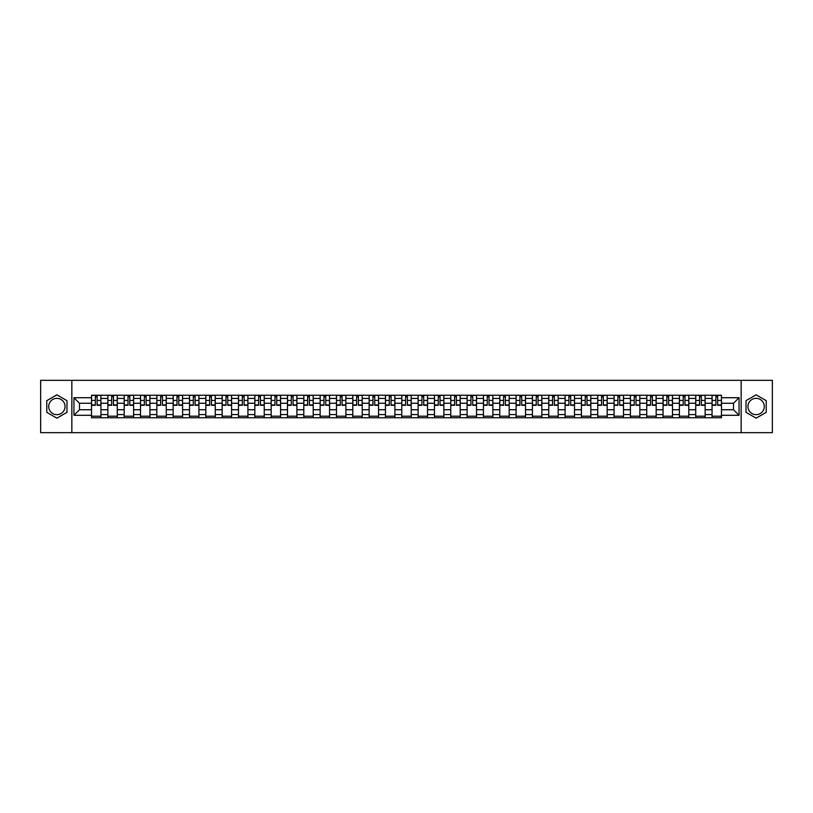 <?xml version="1.0" encoding="UTF-8"?>
<svg xmlns="http://www.w3.org/2000/svg" width="813" height="813" viewBox="0 0 813 813"><rect width="100%" height="100%" fill="white"/><g stroke="black" fill="none" stroke-linecap="round" stroke-linejoin="round"><path stroke-width="1.22" d="M56.88 414.66A8.16 8.16 0 0 1 48.709 406.5A8.16 8.16 0 0 1 56.88 398.34A8.16 8.16 0 0 1 65.04 406.5A8.16 8.16 0 0 1 56.88 414.66M756.12 414.66A8.16 8.16 0 0 1 747.96 406.5A8.16 8.16 0 0 1 756.12 398.34A8.16 8.16 0 0 1 764.291 406.5A8.16 8.16 0 0 1 756.12 414.66M741.151 432.668L772.35 432.668L772.35 380.332L40.65 380.332L40.65 432.668L741.151 432.668L741.151 380.332M107.855 417.75L107.855 398.441L100.944 398.441L100.944 417.75M100.944 398.441L100.944 395.25M107.855 398.441L107.855 395.25M117.275 395.25L117.275 417.75M124.186 417.75L124.186 395.25M133.606 395.25L133.606 417.75M140.517 417.75L140.517 395.25M149.938 395.25L149.938 417.75M156.838 417.75L156.838 395.25M166.269 395.25L166.269 417.75M173.169 417.75L173.169 395.25M182.59 395.25L182.59 417.75M189.5 417.75L189.5 395.25M198.921 395.25L198.921 417.75M205.831 417.75L205.831 395.25M215.252 395.25L215.252 417.75M222.162 417.75L222.162 395.25M231.583 395.25L231.583 417.75M238.494 417.75L238.494 395.25M247.914 395.25L247.914 417.75M254.825 417.75L254.825 395.25M264.245 395.25L264.245 417.75M271.156 417.75L271.156 395.25M280.576 395.25L280.576 417.75M287.477 417.75L287.477 395.25M296.897 395.25L296.897 417.75M303.808 417.75L303.808 395.25M313.229 395.25L313.229 417.75M320.139 417.75L320.139 395.25M329.56 395.25L329.56 417.75M336.47 417.75L336.47 395.25M345.891 395.25L345.891 417.75M352.801 417.75L352.801 395.25M362.222 395.25L362.222 417.75M369.132 417.75L369.132 395.25M378.553 395.25L378.553 417.75M385.464 417.75L385.464 395.25M394.884 395.25L394.884 417.75M401.785 417.75L401.785 395.25M411.215 395.25L411.215 417.75M418.116 417.75L418.116 395.25M427.536 395.25L427.536 417.75M434.447 417.75L434.447 395.25M443.868 395.25L443.868 417.75M450.778 417.75L450.778 395.25M460.199 395.25L460.199 417.75M467.109 417.75L467.109 395.25M476.53 395.25L476.53 417.75M483.44 417.75L483.44 395.25M492.861 395.25L492.861 417.75M499.771 417.75L499.771 395.25M509.192 395.25L509.192 417.75M516.103 417.75L516.103 395.25M525.523 395.25L525.523 417.75M532.424 417.75L532.424 395.25M541.844 395.25L541.844 417.75M548.755 417.75L548.755 395.25M558.175 395.25L558.175 417.75M565.086 417.75L565.086 395.25M574.506 395.25L574.506 417.75M581.417 417.75L581.417 395.25M590.838 395.25L590.838 417.75M597.748 417.75L597.748 395.25M607.169 395.25L607.169 417.75M614.079 417.75L614.079 395.25M623.5 395.25L623.5 417.75M630.41 417.75L630.41 395.25M639.831 395.25L639.831 417.75M646.731 417.75L646.731 395.25M656.162 395.25L656.162 417.75M663.062 417.75L663.062 395.25M672.483 395.25L672.483 417.75M679.394 417.75L679.394 395.25M688.814 395.25L688.814 417.75M695.725 417.75L695.725 395.25M705.145 395.25L705.145 417.75M712.056 417.75L712.056 395.25M712.056 409.742L705.145 409.742M695.725 409.742L688.814 409.742M679.394 409.742L672.483 409.742M663.062 409.742L656.162 409.742M646.731 409.742L639.831 409.742M630.41 409.742L623.5 409.742M614.079 409.742L607.169 409.742M597.748 409.742L590.838 409.742M581.417 409.742L574.506 409.742M565.086 409.742L558.175 409.742M548.755 409.742L541.844 409.742M532.424 409.742L525.523 409.742M516.103 409.742L509.192 409.742M499.771 409.742L492.861 409.742M483.44 409.742L476.53 409.742M467.109 409.742L460.199 409.742M450.778 409.742L443.868 409.742M434.447 409.742L427.536 409.742M418.116 409.742L411.215 409.742M401.785 409.742L394.884 409.742M385.464 409.742L378.553 409.742M369.132 409.742L362.222 409.742M352.801 409.742L345.891 409.742M336.47 409.742L329.56 409.742M320.139 409.742L313.229 409.742M303.808 409.742L296.897 409.742M287.477 409.742L280.576 409.742M271.156 409.742L264.245 409.742M254.825 409.742L247.914 409.742M238.494 409.742L231.583 409.742M222.162 409.742L215.252 409.742M205.831 409.742L198.921 409.742M189.5 409.742L182.59 409.742M173.169 409.742L166.269 409.742M156.838 409.742L149.938 409.742M140.517 409.742L133.606 409.742M124.186 409.742L117.275 409.742M107.855 409.742L100.944 409.742M712.056 403.258L705.145 403.258M695.725 403.258L688.814 403.258M679.394 403.258L672.483 403.258M663.062 403.258L656.162 403.258M646.731 403.258L639.831 403.258M630.41 403.258L623.5 403.258M614.079 403.258L607.169 403.258M597.748 403.258L590.838 403.258M581.417 403.258L574.506 403.258M565.086 403.258L558.175 403.258M548.755 403.258L541.844 403.258M532.424 403.258L525.523 403.258M516.103 403.258L509.192 403.258M499.771 403.258L492.861 403.258M483.44 403.258L476.53 403.258M467.109 403.258L460.199 403.258M450.778 403.258L443.868 403.258M434.447 403.258L427.536 403.258M418.116 403.258L411.215 403.258M401.785 403.258L394.884 403.258M385.464 403.258L378.553 403.258M369.132 403.258L362.222 403.258M352.801 403.258L345.891 403.258M336.47 403.258L329.56 403.258M320.139 403.258L313.229 403.258M303.808 403.258L296.897 403.258M287.477 403.258L280.576 403.258M271.156 403.258L264.245 403.258M254.825 403.258L247.914 403.258M238.494 403.258L231.583 403.258M222.162 403.258L215.252 403.258M205.831 403.258L198.921 403.258M189.5 403.258L182.59 403.258M173.169 403.258L166.269 403.258M156.838 403.258L149.938 403.258M140.517 403.258L133.606 403.258M124.186 403.258L117.275 403.258M107.855 403.258L100.944 403.258M79.481 409.742L91.523 409.742L91.523 403.258L79.481 403.258L79.481 409.742L73.942 415.291L73.942 397.709L91.523 397.709L91.523 403.258M721.477 403.258L721.477 409.742L733.519 409.742L733.519 403.258L721.477 403.258L721.477 395.25L91.523 395.25L91.523 397.709M721.477 397.709L739.058 397.709L739.058 415.291L721.477 415.291L721.477 409.742M91.523 409.742L91.523 417.75L721.477 417.75L721.477 415.291M91.523 415.291L73.942 415.291M71.849 432.668L71.849 380.332M66.981 400.667L56.88 394.833L46.778 400.667L46.778 412.333L56.88 418.167L66.981 412.333L66.981 400.667M766.222 400.667L756.12 394.833L746.019 400.667L746.019 412.333L756.12 418.167L766.222 412.333L766.222 400.667M100.944 416.185L91.523 416.185M95.345 396.815L97.123 396.815M117.275 416.185L107.855 416.185M111.676 396.815L113.454 396.815M133.606 416.185L124.186 416.185M128.007 396.815L129.785 396.815M149.938 416.185L140.517 416.185M144.338 396.815L146.116 396.815M166.269 416.185L156.838 416.185M160.659 396.815L162.448 396.815M182.59 416.185L173.169 416.185M176.99 396.815L178.769 396.815M198.921 416.185L189.5 416.185M193.321 396.815L195.1 396.815M215.252 416.185L205.831 416.185M209.652 396.815L211.431 396.815M231.583 416.185L222.162 416.185M225.984 396.815L227.762 396.815M247.914 416.185L238.494 416.185M242.315 396.815L244.093 396.815M264.245 416.185L254.825 416.185M258.646 396.815L260.424 396.815M280.576 416.185L271.156 416.185M274.977 396.815L276.755 396.815M296.897 416.185L287.477 416.185M291.298 396.815L293.076 396.815M313.229 416.185L303.808 416.185M307.629 396.815L309.407 396.815M329.56 416.185L320.139 416.185M323.96 396.815L325.739 396.815M345.891 416.185L336.47 416.185M340.291 396.815L342.07 396.815M362.222 416.185L352.801 416.185M356.622 396.815L358.401 396.815M378.553 416.185L369.132 416.185M372.954 396.815L374.732 396.815M394.884 416.185L385.464 416.185M389.285 396.815L391.063 396.815M411.215 416.185L401.785 416.185M405.606 396.815L407.394 396.815M427.536 416.185L418.116 416.185M421.937 396.815L423.715 396.815M443.868 416.185L434.447 416.185M438.268 396.815L440.046 396.815M460.199 416.185L450.778 416.185M454.599 396.815L456.378 396.815M476.53 416.185L467.109 416.185M470.93 396.815L472.709 396.815M492.861 416.185L483.44 416.185M487.261 396.815L489.04 396.815M509.192 416.185L499.771 416.185M503.593 396.815L505.371 396.815M525.523 416.185L516.103 416.185M519.924 396.815L521.702 396.815M541.844 416.185L532.424 416.185M536.245 396.815L538.023 396.815M558.175 416.185L548.755 416.185M552.576 396.815L554.354 396.815M574.506 416.185L565.086 416.185M568.907 396.815L570.685 396.815M590.838 416.185L581.417 416.185M585.238 396.815L587.016 396.815M607.169 416.185L597.748 416.185M601.569 396.815L603.348 396.815M623.5 416.185L614.079 416.185M617.9 396.815L619.679 396.815M639.831 416.185L630.41 416.185M634.231 396.815L636.01 396.815M656.162 416.185L646.731 416.185M650.552 396.815L652.341 396.815M672.483 416.185L663.062 416.185M666.884 396.815L668.662 396.815M688.814 416.185L679.394 416.185M683.215 396.815L684.993 396.815M705.145 416.185L695.725 416.185M699.546 396.815L701.324 396.815M721.477 416.185L712.056 416.185M715.877 396.815L717.655 396.815M73.942 397.709L79.481 403.258M733.519 409.742L739.058 415.291M733.519 403.258L739.058 397.709M97.123 405.301L97.123 395.352L100.893 395.352L100.893 405.301L97.123 405.301M95.345 396.714L97.123 396.714M98.637 395.352L91.574 395.352L91.574 405.301L95.345 405.301L95.345 395.352L93.83 395.352M113.454 405.301L113.454 395.352L117.224 395.352L117.224 405.301L113.454 405.301M111.676 396.714L113.454 396.714M114.968 395.352L107.905 395.352L107.905 405.301L111.676 405.301L111.676 395.352L110.151 395.352M129.785 405.301L129.785 395.352L133.556 395.352L133.556 405.301L129.785 405.301M128.007 396.714L129.785 396.714M131.299 395.352L124.237 395.352L124.237 405.301L128.007 405.301L128.007 395.352L126.482 395.352M146.116 405.301L146.116 395.352L149.877 395.352L149.877 405.301L146.116 405.301M144.338 396.714L146.116 396.714M147.631 395.352L140.568 395.352L140.568 405.301L144.338 405.301L144.338 395.352L142.814 395.352M162.448 405.301L162.448 395.352L166.208 395.352L166.208 405.301L162.448 405.301M160.659 396.714L162.448 396.714M163.962 395.352L156.899 395.352L156.899 405.301L160.659 405.301L160.659 395.352L159.145 395.352M178.769 405.301L178.769 395.352L182.539 395.352L182.539 405.301L178.769 405.301M176.99 396.714L178.769 396.714M180.293 395.352L173.22 395.352L173.22 405.301L176.99 405.301L176.99 395.352L175.476 395.352M195.1 405.301L195.1 395.352L198.87 395.352L198.87 405.301L195.1 405.301M193.321 396.714L195.1 396.714M196.624 395.352L189.551 395.352L189.551 405.301L193.321 405.301L193.321 395.352L191.807 395.352M211.431 405.301L211.431 395.352L215.201 395.352L215.201 405.301L211.431 405.301M209.652 396.714L211.431 396.714M212.955 395.352L205.882 395.352L205.882 405.301L209.652 405.301L209.652 395.352L208.138 395.352M227.762 405.301L227.762 395.352L231.532 395.352L231.532 405.301L227.762 405.301M225.984 396.714L227.762 396.714M229.276 395.352L222.213 395.352L222.213 405.301L225.984 405.301L225.984 395.352L224.469 395.352M244.093 405.301L244.093 395.352L247.863 395.352L247.863 405.301L244.093 405.301M242.315 396.714L244.093 396.714M245.607 395.352L238.544 395.352L238.544 405.301L242.315 405.301L242.315 395.352L240.79 395.352M260.424 405.301L260.424 395.352L264.195 395.352L264.195 405.301L260.424 405.301M258.646 396.714L260.424 396.714M261.938 395.352L254.876 395.352L254.876 405.301L258.646 405.301L258.646 395.352L257.121 395.352M276.755 405.301L276.755 395.352L280.515 395.352L280.515 405.301L276.755 405.301M274.977 396.714L276.755 396.714M278.27 395.352L271.207 395.352L271.207 405.301L274.977 405.301L274.977 395.352L273.453 395.352M293.076 405.301L293.076 395.352L296.847 395.352L296.847 405.301L293.076 405.301M291.298 396.714L293.076 396.714M294.601 395.352L287.538 395.352L287.538 405.301L291.298 405.301L291.298 395.352L289.784 395.352M309.407 405.301L309.407 395.352L313.178 395.352L313.178 405.301L309.407 405.301M307.629 396.714L309.407 396.714M310.932 395.352L303.859 395.352L303.859 405.301L307.629 405.301L307.629 395.352L306.115 395.352M325.739 405.301L325.739 395.352L329.509 395.352L329.509 405.301L325.739 405.301M323.96 396.714L325.739 396.714M327.263 395.352L320.19 395.352L320.19 405.301L323.96 405.301L323.96 395.352L322.446 395.352M342.07 405.301L342.07 395.352L345.84 395.352L345.84 405.301L342.07 405.301M340.291 396.714L342.07 396.714M343.584 395.352L336.521 395.352L336.521 405.301L340.291 405.301L340.291 395.352L338.777 395.352M358.401 405.301L358.401 395.352L362.171 395.352L362.171 405.301L358.401 405.301M356.622 396.714L358.401 396.714M359.915 395.352L352.852 395.352L352.852 405.301L356.622 405.301L356.622 395.352L355.098 395.352M374.732 405.301L374.732 395.352L378.502 395.352L378.502 405.301L374.732 405.301M372.954 396.714L374.732 396.714M376.246 395.352L369.183 395.352L369.183 405.301L372.954 405.301L372.954 395.352L371.429 395.352M391.063 405.301L391.063 395.352L394.833 395.352L394.833 405.301L391.063 405.301M389.285 396.714L391.063 396.714M392.577 395.352L385.514 395.352L385.514 405.301L389.285 405.301L389.285 395.352L387.76 395.352M407.394 405.301L407.394 395.352L411.154 395.352L411.154 405.301L407.394 405.301M405.606 396.714L407.394 396.714M408.909 395.352L401.846 395.352L401.846 405.301L405.606 405.301L405.606 395.352L404.091 395.352M423.715 405.301L423.715 395.352L427.486 395.352L427.486 405.301L423.715 405.301M421.937 396.714L423.715 396.714M425.24 395.352L418.167 395.352L418.167 405.301L421.937 405.301L421.937 395.352L420.423 395.352M440.046 405.301L440.046 395.352L443.817 395.352L443.817 405.301L440.046 405.301M438.268 396.714L440.046 396.714M441.571 395.352L434.498 395.352L434.498 405.301L438.268 405.301L438.268 395.352L436.754 395.352M456.378 405.301L456.378 395.352L460.148 395.352L460.148 405.301L456.378 405.301M454.599 396.714L456.378 396.714M457.902 395.352L450.829 395.352L450.829 405.301L454.599 405.301L454.599 395.352L453.085 395.352M472.709 405.301L472.709 395.352L476.479 395.352L476.479 405.301L472.709 405.301M470.93 396.714L472.709 396.714M474.223 395.352L467.16 395.352L467.16 405.301L470.93 405.301L470.93 395.352L469.416 395.352M489.04 405.301L489.04 395.352L492.81 395.352L492.81 405.301L489.04 405.301M487.261 396.714L489.04 396.714M490.554 395.352L483.491 395.352L483.491 405.301L487.261 405.301L487.261 395.352L485.737 395.352M505.371 405.301L505.371 395.352L509.141 395.352L509.141 405.301L505.371 405.301M503.593 396.714L505.371 396.714M506.885 395.352L499.822 395.352L499.822 405.301L503.593 405.301L503.593 395.352L502.068 395.352M521.702 405.301L521.702 395.352L525.462 395.352L525.462 405.301L521.702 405.301M519.924 396.714L521.702 396.714M523.216 395.352L516.153 395.352L516.153 405.301L519.924 405.301L519.924 395.352L518.399 395.352M538.023 405.301L538.023 395.352L541.793 395.352L541.793 405.301L538.023 405.301M536.245 396.714L538.023 396.714M539.547 395.352L532.485 395.352L532.485 405.301L536.245 405.301L536.245 395.352L534.73 395.352M554.354 405.301L554.354 395.352L558.125 395.352L558.125 405.301L554.354 405.301M552.576 396.714L554.354 396.714M555.879 395.352L548.805 395.352L548.805 405.301L552.576 405.301L552.576 395.352L551.062 395.352M570.685 405.301L570.685 395.352L574.456 395.352L574.456 405.301L570.685 405.301M568.907 396.714L570.685 396.714M572.21 395.352L565.137 395.352L565.137 405.301L568.907 405.301L568.907 395.352L567.393 395.352M587.016 405.301L587.016 395.352L590.787 395.352L590.787 405.301L587.016 405.301M585.238 396.714L587.016 396.714M588.531 395.352L581.468 395.352L581.468 405.301L585.238 405.301L585.238 395.352L583.724 395.352M603.348 405.301L603.348 395.352L607.118 395.352L607.118 405.301L603.348 405.301M601.569 396.714L603.348 396.714M604.862 395.352L597.799 395.352L597.799 405.301L601.569 405.301L601.569 395.352L600.045 395.352M619.679 405.301L619.679 395.352L623.449 395.352L623.449 405.301L619.679 405.301M617.9 396.714L619.679 396.714M621.193 395.352L614.13 395.352L614.13 405.301L617.9 405.301L617.9 395.352L616.376 395.352M636.01 405.301L636.01 395.352L639.78 395.352L639.78 405.301L636.01 405.301M634.231 396.714L636.01 396.714M637.524 395.352L630.461 395.352L630.461 405.301L634.231 405.301L634.231 395.352L632.707 395.352M652.341 405.301L652.341 395.352L656.101 395.352L656.101 405.301L652.341 405.301M650.552 396.714L652.341 396.714M653.855 395.352L646.792 395.352L646.792 405.301L650.552 405.301L650.552 395.352L649.038 395.352M668.662 405.301L668.662 395.352L672.432 395.352L672.432 405.301L668.662 405.301M666.884 396.714L668.662 396.714M670.186 395.352L663.123 395.352L663.123 405.301L666.884 405.301L666.884 395.352L665.369 395.352M684.993 405.301L684.993 395.352L688.763 395.352L688.763 405.301L684.993 405.301M683.215 396.714L684.993 396.714M686.518 395.352L679.444 395.352L679.444 405.301L683.215 405.301L683.215 395.352L681.701 395.352M701.324 405.301L701.324 395.352L705.095 395.352L705.095 405.301L701.324 405.301M699.546 396.714L701.324 396.714M702.849 395.352L695.776 395.352L695.776 405.301L699.546 405.301L699.546 395.352L698.032 395.352M717.655 405.301L717.655 395.352L721.426 395.352L721.426 405.301L717.655 405.301M715.877 396.714L717.655 396.714M719.17 395.352L712.107 395.352L712.107 405.301L715.877 405.301L715.877 395.352L714.363 395.352M695.725 398.441L688.814 398.441M679.394 398.441L672.483 398.441M663.062 398.441L656.162 398.441M646.731 398.441L639.831 398.441M630.41 398.441L623.5 398.441M614.079 398.441L607.169 398.441M597.748 398.441L590.838 398.441M581.417 398.441L574.506 398.441M565.086 398.441L558.175 398.441M548.755 398.441L541.844 398.441M532.424 398.441L525.523 398.441M516.103 398.441L509.192 398.441M499.771 398.441L492.861 398.441M483.44 398.441L476.53 398.441M467.109 398.441L460.199 398.441M450.778 398.441L443.868 398.441M434.447 398.441L427.536 398.441M418.116 398.441L411.215 398.441M401.785 398.441L394.884 398.441M385.464 398.441L378.553 398.441M369.132 398.441L362.222 398.441M352.801 398.441L345.891 398.441M336.47 398.441L329.56 398.441M320.139 398.441L313.229 398.441M303.808 398.441L296.897 398.441M287.477 398.441L280.576 398.441M271.156 398.441L264.245 398.441M254.825 398.441L247.914 398.441M238.494 398.441L231.583 398.441M222.162 398.441L215.252 398.441M205.831 398.441L198.921 398.441M189.5 398.441L182.59 398.441M173.169 398.441L166.269 398.441M156.838 398.441L149.938 398.441M140.517 398.441L133.606 398.441M124.186 398.441L117.275 398.441M712.056 398.441L705.145 398.441M695.725 414.559L688.814 414.559M679.394 414.559L672.483 414.559M663.062 414.559L656.162 414.559M646.731 414.559L639.831 414.559M630.41 414.559L623.5 414.559M614.079 414.559L607.169 414.559M597.748 414.559L590.838 414.559M581.417 414.559L574.506 414.559M565.086 414.559L558.175 414.559M548.755 414.559L541.844 414.559M532.424 414.559L525.523 414.559M516.103 414.559L509.192 414.559M499.771 414.559L492.861 414.559M483.44 414.559L476.53 414.559M467.109 414.559L460.199 414.559M450.778 414.559L443.868 414.559M434.447 414.559L427.536 414.559M418.116 414.559L411.215 414.559M401.785 414.559L394.884 414.559M385.464 414.559L378.553 414.559M369.132 414.559L362.222 414.559M352.801 414.559L345.891 414.559M336.47 414.559L329.56 414.559M320.139 414.559L313.229 414.559M303.808 414.559L296.897 414.559M287.477 414.559L280.576 414.559M271.156 414.559L264.245 414.559M254.825 414.559L247.914 414.559M238.494 414.559L231.583 414.559M222.162 414.559L215.252 414.559M205.831 414.559L198.921 414.559M189.5 414.559L182.59 414.559M173.169 414.559L166.269 414.559M156.838 414.559L149.938 414.559M140.517 414.559L133.606 414.559M124.186 414.559L117.275 414.559M107.855 414.559L100.944 414.559M712.056 414.559L705.145 414.559M97.123 404.935L100.893 404.935M97.123 400.433L100.893 400.433M91.574 404.935L95.345 404.935M91.574 400.433L95.345 400.433M113.454 404.935L117.224 404.935M113.454 400.433L117.224 400.433M107.905 404.935L111.676 404.935M107.905 400.433L111.676 400.433M129.785 404.935L133.556 404.935M129.785 400.433L133.556 400.433M124.237 404.935L128.007 404.935M124.237 400.433L128.007 400.433M146.116 404.935L149.877 404.935M146.116 400.433L149.877 400.433M140.568 404.935L144.338 404.935M140.568 400.433L144.338 400.433M162.448 404.935L166.208 404.935M162.448 400.433L166.208 400.433M156.899 404.935L160.659 404.935M156.899 400.433L160.659 400.433M178.769 404.935L182.539 404.935M178.769 400.433L182.539 400.433M173.22 404.935L176.99 404.935M173.22 400.433L176.99 400.433M195.1 404.935L198.87 404.935M195.1 400.433L198.87 400.433M189.551 404.935L193.321 404.935M189.551 400.433L193.321 400.433M211.431 404.935L215.201 404.935M211.431 400.433L215.201 400.433M205.882 404.935L209.652 404.935M205.882 400.433L209.652 400.433M227.762 404.935L231.532 404.935M227.762 400.433L231.532 400.433M222.213 404.935L225.984 404.935M222.213 400.433L225.984 400.433M244.093 404.935L247.863 404.935M244.093 400.433L247.863 400.433M238.544 404.935L242.315 404.935M238.544 400.433L242.315 400.433M260.424 404.935L264.195 404.935M260.424 400.433L264.195 400.433M254.876 404.935L258.646 404.935M254.876 400.433L258.646 400.433M276.755 404.935L280.515 404.935M276.755 400.433L280.515 400.433M271.207 404.935L274.977 404.935M271.207 400.433L274.977 400.433M293.076 404.935L296.847 404.935M293.076 400.433L296.847 400.433M287.538 404.935L291.298 404.935M287.538 400.433L291.298 400.433M309.407 404.935L313.178 404.935M309.407 400.433L313.178 400.433M303.859 404.935L307.629 404.935M303.859 400.433L307.629 400.433M325.739 404.935L329.509 404.935M325.739 400.433L329.509 400.433M320.19 404.935L323.96 404.935M320.19 400.433L323.96 400.433M342.07 404.935L345.84 404.935M342.07 400.433L345.84 400.433M336.521 404.935L340.291 404.935M336.521 400.433L340.291 400.433M358.401 404.935L362.171 404.935M358.401 400.433L362.171 400.433M352.852 404.935L356.622 404.935M352.852 400.433L356.622 400.433M374.732 404.935L378.502 404.935M374.732 400.433L378.502 400.433M369.183 404.935L372.954 404.935M369.183 400.433L372.954 400.433M391.063 404.935L394.833 404.935M391.063 400.433L394.833 400.433M385.514 404.935L389.285 404.935M385.514 400.433L389.285 400.433M407.394 404.935L411.154 404.935M407.394 400.433L411.154 400.433M401.846 404.935L405.606 404.935M401.846 400.433L405.606 400.433M423.715 404.935L427.486 404.935M423.715 400.433L427.486 400.433M418.167 404.935L421.937 404.935M418.167 400.433L421.937 400.433M440.046 404.935L443.817 404.935M440.046 400.433L443.817 400.433M434.498 404.935L438.268 404.935M434.498 400.433L438.268 400.433M456.378 404.935L460.148 404.935M456.378 400.433L460.148 400.433M450.829 404.935L454.599 404.935M450.829 400.433L454.599 400.433M472.709 404.935L476.479 404.935M472.709 400.433L476.479 400.433M467.16 404.935L470.93 404.935M467.16 400.433L470.93 400.433M489.04 404.935L492.81 404.935M489.04 400.433L492.81 400.433M483.491 404.935L487.261 404.935M483.491 400.433L487.261 400.433M505.371 404.935L509.141 404.935M505.371 400.433L509.141 400.433M499.822 404.935L503.593 404.935M499.822 400.433L503.593 400.433M521.702 404.935L525.462 404.935M521.702 400.433L525.462 400.433M516.153 404.935L519.924 404.935M516.153 400.433L519.924 400.433M538.023 404.935L541.793 404.935M538.023 400.433L541.793 400.433M532.485 404.935L536.245 404.935M532.485 400.433L536.245 400.433M554.354 404.935L558.125 404.935M554.354 400.433L558.125 400.433M548.805 404.935L552.576 404.935M548.805 400.433L552.576 400.433M570.685 404.935L574.456 404.935M570.685 400.433L574.456 400.433M565.137 404.935L568.907 404.935M565.137 400.433L568.907 400.433M587.016 404.935L590.787 404.935M587.016 400.433L590.787 400.433M581.468 404.935L585.238 404.935M581.468 400.433L585.238 400.433M603.348 404.935L607.118 404.935M603.348 400.433L607.118 400.433M597.799 404.935L601.569 404.935M597.799 400.433L601.569 400.433M619.679 404.935L623.449 404.935M619.679 400.433L623.449 400.433M614.13 404.935L617.9 404.935M614.13 400.433L617.9 400.433M636.01 404.935L639.78 404.935M636.01 400.433L639.78 400.433M630.461 404.935L634.231 404.935M630.461 400.433L634.231 400.433M652.341 404.935L656.101 404.935M652.341 400.433L656.101 400.433M646.792 404.935L650.552 404.935M646.792 400.433L650.552 400.433M668.662 404.935L672.432 404.935M668.662 400.433L672.432 400.433M663.123 404.935L666.884 404.935M663.123 400.433L666.884 400.433M684.993 404.935L688.763 404.935M684.993 400.433L688.763 400.433M679.444 404.935L683.215 404.935M679.444 400.433L683.215 400.433M701.324 404.935L705.095 404.935M701.324 400.433L705.095 400.433M695.776 404.935L699.546 404.935M695.776 400.433L699.546 400.433M717.655 404.935L721.426 404.935M717.655 400.433L721.426 400.433M712.107 404.935L715.877 404.935M712.107 400.433L715.877 400.433"/></g></svg>
